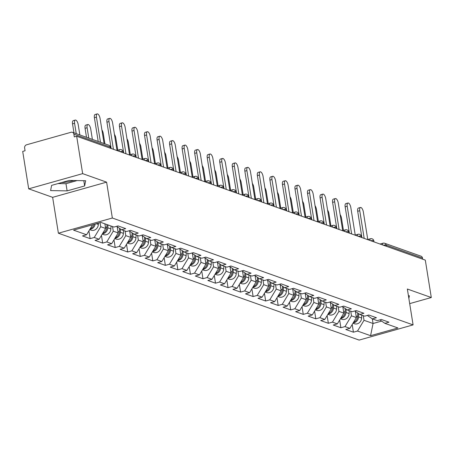 <?xml version="1.0" encoding="UTF-8"?>
<svg xmlns="http://www.w3.org/2000/svg" width="454" height="454" viewBox="0 0 454 454"><rect width="100%" height="100%" fill="white"/><g stroke="black" fill="none" stroke-linecap="round" stroke-linejoin="round"><path stroke-width="0.68" d="M73.917 180.522A13.943 3.513 -9.1 0 1 61.574 182.565M58.39 233.214L359.137 340.086L413.095 324.894L112.348 218.016L58.39 233.214L52.641 197.342L106.605 182.145L82.651 173.638L28.693 188.83L52.641 197.342M28.693 188.83L22.7 151.42L25.061 150.756L24.624 148.021A2.684 2.355 -70.4 0 1 26.57 144.798L71.091 132.262A2.684 2.355 -70.4 0 1 72.402 132.296L108.807 145.235A2.684 2.355 -70.4 0 1 110.271 147.096L73.866 134.157L74.303 136.892L76.664 136.228L82.651 173.638M372.314 318.856L373.057 323.503L370.577 335.688L397.954 327.981L384.896 323.339L388.982 322.187L381.349 319.474L377.257 320.626L372.354 318.884L367.326 315.434M370.577 335.688L357.519 331.045L353.428 332.197L352.196 324.502M355.391 311.393L356.384 317.579L349.886 328.333L345.795 329.485L353.428 332.197M349.886 328.333L344.983 326.591L340.892 327.743L339.66 320.047M342.855 306.938L343.843 313.118L337.345 323.878L333.259 325.03L340.892 327.743M337.345 323.878L332.441 322.136L328.356 323.288L327.118 315.592M330.319 302.483L331.306 308.663L324.809 319.423L320.717 320.575L328.356 323.288M324.809 319.423L319.905 317.681L315.814 318.833L314.582 311.138M317.777 298.028L318.77 304.208L312.273 314.968L308.181 316.12L315.814 318.833M312.273 314.968L307.369 313.226L303.278 314.378L302.046 306.683M305.241 293.573L306.229 299.754L299.731 310.508L295.645 311.66L303.278 314.378M299.731 310.508L294.828 308.771L290.742 309.917L289.51 302.228M292.705 289.119L293.693 295.299L287.195 306.053L283.103 307.205L290.742 309.917M287.195 306.053L282.292 304.311L278.2 305.463L276.968 297.773M280.163 284.664L281.157 290.844L274.659 301.598L270.567 302.75L278.2 305.463M274.659 301.598L269.755 299.856L265.664 301.008L264.432 293.318M267.627 280.209L268.615 286.389L262.117 297.143L258.031 298.295L265.664 301.008M262.117 297.143L257.219 295.401L253.128 296.553L251.896 288.863M255.091 275.754L256.079 281.934L249.581 292.688L245.489 293.84L253.128 296.553M249.581 292.688L244.678 290.946L240.592 292.098L239.354 284.403M242.549 271.293L243.543 277.479L237.045 288.233L232.953 289.385L240.592 292.098M237.045 288.233L232.142 286.491L228.05 287.643L226.818 279.948M230.013 266.839L231.007 273.024L224.509 283.778L220.417 284.93L228.05 287.643M224.509 283.778L219.605 282.036L215.514 283.188L214.282 275.493M217.477 262.384L218.465 268.569L211.967 279.324L207.881 280.476L215.514 283.188M211.967 279.324L207.064 277.581L202.978 278.733L201.741 271.038M204.941 257.929L205.929 264.109L199.431 274.869L195.339 276.021L202.978 278.733M199.431 274.869L194.528 273.126L190.436 274.278L189.204 266.583M192.4 253.474L193.393 259.654L186.895 270.414L182.803 271.566L190.436 274.278M186.895 270.414L181.992 268.672L177.9 269.824L176.668 262.128M179.863 249.019L180.851 255.199L174.353 265.959L170.267 267.111L177.9 269.824M174.353 265.959L169.45 264.217L165.364 265.369L164.132 257.673M167.327 244.564L168.315 250.744L161.817 261.498L157.725 262.65L165.364 265.369M161.817 261.498L156.914 259.756L152.822 260.908L151.591 253.219M154.786 240.109L155.779 246.289L149.281 257.043L145.189 258.195L152.822 260.908M149.281 257.043L144.378 255.301L140.286 256.453L139.055 248.764M142.25 235.654L143.237 241.834L136.739 252.589L132.653 253.741L140.286 256.453M136.739 252.589L131.842 250.846L127.75 251.998L126.518 244.309M129.713 231.2L130.701 237.38L124.203 248.134L120.111 249.286L127.75 251.998M124.203 248.134L119.3 246.391L115.214 247.543L113.977 239.854M117.172 226.745L118.165 232.925L111.667 243.679L107.575 244.831L115.214 247.543M111.667 243.679L106.764 241.937L102.672 243.089L101.441 235.393M104.885 223.833L105.629 228.47L99.131 239.224L95.039 240.376L102.672 243.089M99.131 239.224L94.228 237.482L90.136 238.634L88.905 230.938M92.644 224.747L86.589 234.769L82.497 235.921L90.136 238.634M86.589 234.769L73.531 230.127L100.907 222.42L113.965 227.062L118.057 225.91L125.69 228.623L121.598 229.775L126.501 231.517L130.593 230.365L138.226 233.078L134.14 234.23L139.037 235.972L143.129 234.82L150.768 237.533L146.676 238.685L151.579 240.427L155.671 239.275L163.304 241.988L159.212 243.14L164.115 244.882L168.207 243.73L175.84 246.443L171.748 247.595L176.651 249.337L180.743 248.185L188.382 250.897L184.29 252.049L189.193 253.792L193.279 252.64L200.918 255.352L196.826 256.504L201.729 258.247L205.821 257.095L213.454 259.807L209.362 260.959L214.265 262.701L218.357 261.549L225.99 264.268L221.904 265.42L226.807 267.156L230.893 266.01L238.532 268.723L234.44 269.875L239.343 271.617L243.435 270.465L251.068 273.177L246.976 274.329L251.879 276.072L255.971 274.92L263.604 277.632L259.518 278.784L264.415 280.527L268.507 279.375L276.146 282.087L272.054 283.239L276.957 284.981L281.049 283.829L288.682 286.542L284.59 287.694L289.493 289.436L293.585 288.284L301.218 290.997L297.126 292.149L302.029 293.891L306.121 292.739L313.759 295.452L309.668 296.604L314.571 298.346L318.657 297.194L326.295 299.907L322.204 301.059L327.107 302.801L331.199 301.649L338.832 304.362L334.74 305.514L339.643 307.256L343.735 306.104L351.368 308.816L347.282 309.969L352.185 311.711L356.271 310.559L363.909 313.277L359.818 314.429L364.721 316.171L368.813 315.019L376.445 317.732L372.354 318.884M350.738 311.2L351.481 315.836L356.384 317.579M351.481 315.836L344.983 326.591M338.202 306.745L338.939 311.376L343.843 313.118M338.939 311.376L332.441 322.136M359.818 314.429L354.784 310.979M325.66 302.29L326.403 306.921L331.306 308.663M326.403 306.921L319.905 317.681M347.282 309.969L342.248 306.524M313.124 297.835L313.867 302.466L318.77 304.208M313.867 302.466L307.369 313.226M334.74 305.514L329.712 302.069M300.588 293.38L301.325 298.011L306.229 299.754M301.325 298.011L294.828 308.771M322.204 301.059L317.176 297.614M288.046 288.92L288.789 293.556L293.693 295.299M288.789 293.556L282.292 304.311M309.668 296.604L304.634 293.159M275.51 284.465L276.253 289.102L281.157 290.844M276.253 289.102L269.755 299.856M297.126 292.149L292.098 288.704M262.974 280.01L263.717 284.647L268.615 286.389M263.717 284.647L257.219 295.401M284.59 287.694L279.562 284.249M250.432 275.555L251.176 280.192L256.079 281.934M251.176 280.192L244.678 290.946M272.054 283.239L267.02 279.795M237.896 271.1L238.639 275.737L243.543 277.479M238.639 275.737L232.142 286.491M259.518 278.784L254.484 275.334M225.36 266.646L226.103 271.282L231.007 273.024M226.103 271.282L219.605 282.036M246.976 274.329L241.948 270.879M212.824 262.191L213.562 266.827L218.465 268.569M213.562 266.827L207.064 277.581M234.44 269.875L229.406 266.424M200.282 257.736L201.026 262.367L205.929 264.109M201.026 262.367L194.528 273.126M221.904 265.42L216.87 261.969M187.746 253.281L188.489 257.912L193.393 259.654M188.489 257.912L181.992 268.672M209.362 260.959L204.334 257.514M175.21 248.826L175.948 253.457L180.851 255.199M175.948 253.457L169.45 264.217M196.826 256.504L191.798 253.06M162.668 244.371L163.412 249.002L168.315 250.744M163.412 249.002L156.914 259.756M184.29 252.049L179.256 248.605M150.132 239.911L150.876 244.547L155.779 246.289M150.876 244.547L144.378 255.301M171.748 247.595L166.72 244.15M137.596 235.456L138.339 240.092L143.237 241.834M138.339 240.092L131.842 250.846M159.212 243.14L154.184 239.695M125.054 231.001L125.798 235.637L130.701 237.38M125.798 235.637L119.3 246.391M146.676 238.685L141.642 235.24M112.518 226.546L113.262 231.182L118.165 232.925M113.262 231.182L106.764 241.937M134.14 234.23L129.106 230.785M100.073 222.653L100.726 226.728L105.629 228.47M100.726 226.728L94.228 237.482M121.598 229.775L116.57 226.325M73.866 134.157A2.684 2.355 -70.4 0 0 72.402 132.296M409.69 303.618L431.3 297.529L425.307 260.119L76.664 136.228M380.043 244.036L383.017 243.196A2.684 1.084 74.3 0 1 383.335 243.213A2.684 2.355 109.6 0 1 384.64 243.253L421.051 256.192A2.684 2.355 109.6 0 1 422.509 258.054L422.691 259.189M431.3 297.529L407.351 289.022L413.095 324.894M106.605 182.145L112.348 218.016M363.274 315.655L364.017 320.291L373.057 323.503L381.615 321.091M364.017 320.291L357.519 331.045M384.896 323.339L379.862 319.888M85.658 180.726L69.139 180.437L51.608 185.374L50.598 190.595L67.118 190.884L84.648 185.947L85.658 180.726M408.867 298.488L409.394 295.764L408.43 295.747M58.004 183.569L65.972 183.711L77.106 180.573M83.808 180.692L84.648 185.947M65.972 183.711L67.118 190.884M104.085 143.555L100.062 118.426A4.024 1.629 74.3 0 0 97.162 113.914A4.024 1.629 74.3 0 0 96.447 117.143L94.398 117.717A4.024 1.629 -105.7 0 1 95.119 114.487L97.162 113.914M98.206 141.466L94.398 117.717M100.47 142.267L96.447 117.143M74.575 123.301L72.532 123.874A4.024 1.629 -105.7 0 1 73.253 120.645L75.296 120.072A4.024 1.629 74.3 0 0 74.575 123.301L76.238 133.658M79.853 134.946L78.196 124.583A4.024 1.629 74.3 0 0 75.296 120.072M89.875 229.332A5.902 5.187 -70.4 0 0 95.187 224.026M89.676 229.662L91.112 230.172A5.902 5.187 -70.4 0 0 98.348 224.458L98.416 223.118M90.25 228.708A5.902 5.187 -70.4 0 0 94.092 224.338M72.532 123.874L73.968 132.852M117.007 150.399L112.598 122.881A4.024 1.629 74.3 0 0 109.703 118.369A4.024 1.629 74.3 0 0 108.983 121.598L106.94 122.171A4.024 1.629 -105.7 0 1 107.655 118.942L109.703 118.369M111.151 148.481L106.94 122.171M113.421 149.287L108.983 121.598M129.543 154.854L125.139 127.341A4.024 1.629 74.3 0 0 122.24 122.824A4.024 1.629 74.3 0 0 121.519 126.053L119.476 126.632A4.024 1.629 -105.7 0 1 120.191 123.403L122.24 122.824M123.687 152.936L119.476 126.632M125.957 153.741L121.519 126.053M142.085 159.309L137.675 131.796A4.024 1.629 74.3 0 0 134.776 127.279A4.024 1.629 74.3 0 0 134.061 130.508L132.012 131.087A4.024 1.629 -105.7 0 1 132.733 127.858L134.776 127.279M136.228 157.39L132.012 131.087M138.493 158.196L134.061 130.508M154.621 163.763L150.212 136.251A4.024 1.629 74.3 0 0 147.312 131.734A4.024 1.629 74.3 0 0 146.597 134.963L144.554 135.542A4.024 1.629 -105.7 0 1 145.269 132.313L147.312 131.734M148.764 161.851L144.554 135.542M151.029 162.651L146.597 134.963M167.157 168.218L162.748 140.706A4.024 1.629 74.3 0 0 159.853 136.189A4.024 1.629 74.3 0 0 159.133 139.418L157.09 139.997A4.024 1.629 -105.7 0 1 157.805 136.768L159.853 136.189M161.301 166.306L157.09 139.997M163.571 167.112L159.133 139.418M87.117 127.756L85.068 128.329A4.024 1.629 -105.7 0 1 85.789 125.1L87.832 124.527A4.024 1.629 74.3 0 0 87.117 127.756L88.774 138.112M92.389 139.401L90.732 129.038A4.024 1.629 74.3 0 0 87.832 124.527M102.417 233.787A5.902 5.187 -70.4 0 0 107.797 227.817L107.938 224.917M102.212 234.116L103.648 234.633A5.902 5.187 -70.4 0 0 110.889 228.912L111.031 226.018M102.791 233.163A5.902 5.187 -70.4 0 0 106.832 227.471L106.974 224.577M85.068 128.329L86.51 137.307M104.931 143.856L103.268 133.499A4.024 1.629 74.3 0 0 101.906 129.946M114.953 238.242A5.902 5.187 -70.4 0 0 120.333 232.272L120.492 229.015M114.748 238.577L116.19 239.088A5.902 5.187 -70.4 0 0 123.426 233.367L123.567 230.473M115.327 237.624A5.902 5.187 -70.4 0 0 119.368 231.926L119.544 228.362M117.768 150.183L115.81 137.954A4.024 1.629 74.3 0 0 114.442 134.401M127.489 242.697A5.902 5.187 -70.4 0 0 132.869 236.727L133.028 233.469M127.29 243.032L128.726 243.543A5.902 5.187 -70.4 0 0 135.962 237.822L136.109 234.928M127.863 242.078A5.902 5.187 -70.4 0 0 131.904 236.381L132.08 232.823M130.304 154.638L128.346 142.408A4.024 1.629 74.3 0 0 126.984 138.856M140.025 247.152A5.902 5.187 -70.4 0 0 145.405 241.182L145.569 237.924M139.826 247.487L141.262 247.998A5.902 5.187 -70.4 0 0 148.503 242.283L148.645 239.383M140.4 246.533A5.902 5.187 -70.4 0 0 144.44 240.836L144.616 237.277M142.84 159.093L140.882 146.863A4.024 1.629 74.3 0 0 139.52 143.316M152.567 251.607A5.902 5.187 -70.4 0 0 157.947 245.637L158.106 242.379M152.362 251.942L153.804 252.452A5.902 5.187 -70.4 0 0 161.039 246.738L161.181 243.838M152.941 250.988A5.902 5.187 -70.4 0 0 156.982 245.291L157.158 241.732M179.693 172.673L175.289 145.161A4.024 1.629 74.3 0 0 172.389 140.644A4.024 1.629 74.3 0 0 171.669 143.873L169.626 144.451A4.024 1.629 -105.7 0 1 170.346 141.222L172.389 140.644M173.842 170.761L169.626 144.451M176.107 171.567L171.669 143.873M155.382 163.553L153.418 151.318A4.024 1.629 74.3 0 0 152.056 147.771M165.103 256.062A5.902 5.187 -70.4 0 0 170.483 250.092L170.642 246.834M164.904 256.397L166.34 256.907A5.902 5.187 -70.4 0 0 173.576 251.193L173.717 248.293M165.477 255.443A5.902 5.187 -70.4 0 0 169.518 249.751L169.694 246.187M192.235 177.134L187.825 149.616A4.024 1.629 74.3 0 0 184.926 145.104A4.024 1.629 74.3 0 0 184.211 148.333L182.162 148.906A4.024 1.629 -105.7 0 1 182.883 145.677L184.926 145.104M186.378 175.216L182.162 148.906M188.643 176.021L184.211 148.333M167.918 168.008L165.96 155.773A4.024 1.629 74.3 0 0 164.598 152.226M177.639 260.517A5.902 5.187 -70.4 0 0 183.019 254.546L183.183 251.295M177.44 260.851L178.876 261.362A5.902 5.187 -70.4 0 0 186.117 255.647L186.259 252.753M178.013 259.898A5.902 5.187 -70.4 0 0 182.054 254.206L182.23 250.642M204.771 181.589L200.362 154.071A4.024 1.629 74.3 0 0 197.467 149.559A4.024 1.629 74.3 0 0 196.747 152.788L194.704 153.361A4.024 1.629 -105.7 0 1 195.419 150.132L197.467 149.559M198.914 179.671L194.704 153.361M201.184 180.476L196.747 152.788M180.454 172.463L178.496 160.228A4.024 1.629 74.3 0 0 177.134 156.681M190.181 264.971A5.902 5.187 -70.4 0 0 195.561 259.001L195.719 255.75M189.976 265.306L191.418 265.817A5.902 5.187 -70.4 0 0 198.653 260.102L198.795 257.208M190.555 264.353A5.902 5.187 -70.4 0 0 194.596 258.661L194.772 255.097M217.307 186.044L212.903 158.525A4.024 1.629 74.3 0 0 210.003 154.014A4.024 1.629 74.3 0 0 209.283 157.243L207.24 157.816A4.024 1.629 -105.7 0 1 207.96 154.587L210.003 154.014M211.456 184.125L207.24 157.816M213.721 184.931L209.283 157.243M192.995 176.918L191.032 164.683A4.024 1.629 74.3 0 0 189.67 161.136M202.717 269.426A5.902 5.187 -70.4 0 0 208.097 263.456L208.255 260.204M202.512 269.761L203.954 270.272A5.902 5.187 -70.4 0 0 211.189 264.557L211.331 261.663M203.091 268.808A5.902 5.187 -70.4 0 0 207.132 263.116L207.308 259.552M229.849 190.498L225.439 162.98A4.024 1.629 74.3 0 0 222.539 158.469A4.024 1.629 74.3 0 0 221.824 161.698L219.776 162.271A4.024 1.629 -105.7 0 1 220.496 159.042L222.539 158.469M223.992 188.58L219.776 162.271M226.257 189.386L221.824 161.698M205.531 181.373L203.574 169.138A4.024 1.629 74.3 0 0 202.212 165.591M215.253 273.881A5.902 5.187 -70.4 0 0 220.633 267.911L220.792 264.659M215.054 274.216L216.49 274.727A5.902 5.187 -70.4 0 0 223.726 269.012L223.873 266.118M215.627 273.263A5.902 5.187 -70.4 0 0 219.668 267.571L219.844 264.007M242.385 194.953L237.975 167.435A4.024 1.629 74.3 0 0 235.081 162.924A4.024 1.629 74.3 0 0 234.36 166.153L232.317 166.726A4.024 1.629 -105.7 0 1 233.033 163.497L235.081 162.924M236.528 193.035L232.317 166.726M238.798 193.841L234.36 166.153M218.068 185.828L216.11 173.593A4.024 1.629 74.3 0 0 214.748 170.046M227.794 278.342A5.902 5.187 -70.4 0 0 233.174 272.366L233.333 269.114M227.59 278.671L229.032 279.182A5.902 5.187 -70.4 0 0 236.267 273.467L236.409 270.573M228.169 277.717A5.902 5.187 -70.4 0 0 232.21 272.025L232.386 268.462M254.921 199.408L250.517 171.89A4.024 1.629 74.3 0 0 247.617 167.378A4.024 1.629 74.3 0 0 246.897 170.608L244.854 171.181A4.024 1.629 -105.7 0 1 245.569 167.952L247.617 167.378M249.064 197.49L244.854 171.181M251.334 198.296L246.897 170.608M230.609 190.283L228.646 178.047A4.024 1.629 74.3 0 0 227.284 174.501M240.331 282.797A5.902 5.187 -70.4 0 0 245.71 276.827L245.869 273.569M240.126 283.126L241.568 283.642A5.902 5.187 -70.4 0 0 248.803 277.922L248.945 275.028M240.705 282.172A5.902 5.187 -70.4 0 0 244.746 276.48L244.922 272.916M267.463 203.863L263.053 176.351A4.024 1.629 74.3 0 0 260.153 171.833A4.024 1.629 74.3 0 0 259.438 175.062L257.39 175.641A4.024 1.629 -105.7 0 1 258.11 172.412L260.153 171.833M261.606 201.945L257.39 175.641M263.87 202.751L259.438 175.062M243.145 194.738L241.188 182.508A4.024 1.629 74.3 0 0 239.82 178.955M252.867 287.251A5.902 5.187 -70.4 0 0 258.247 281.281L258.405 278.024M252.668 287.586L254.104 288.097A5.902 5.187 -70.4 0 0 261.339 282.377L261.487 279.482M253.241 286.633A5.902 5.187 -70.4 0 0 257.282 280.935L257.458 277.371M279.999 208.318L275.589 180.806A4.024 1.629 74.3 0 0 272.689 176.288A4.024 1.629 74.3 0 0 271.974 179.517L269.931 180.096A4.024 1.629 -105.7 0 1 270.646 176.867L272.689 176.288M274.142 206.4L269.931 180.096M276.407 207.206L271.974 179.517M255.681 199.192L253.724 186.963A4.024 1.629 74.3 0 0 252.362 183.41M265.403 291.706A5.902 5.187 -70.4 0 0 270.783 285.736L270.947 282.479M265.204 292.041L266.64 292.552A5.902 5.187 -70.4 0 0 273.881 286.832L274.023 283.937M265.777 291.088A5.902 5.187 -70.4 0 0 269.818 285.39L269.994 281.832M292.535 212.773L288.125 185.26A4.024 1.629 74.3 0 0 285.231 180.743A4.024 1.629 74.3 0 0 284.51 183.972L282.467 184.551A4.024 1.629 -105.7 0 1 283.183 181.322L285.231 180.743M286.678 210.86L282.467 184.551M288.948 211.666L284.51 183.972M268.218 203.647L266.26 191.418A4.024 1.629 74.3 0 0 264.898 187.871M277.944 296.161A5.902 5.187 -70.4 0 0 283.324 290.191L283.483 286.934M277.74 296.496L279.182 297.007A5.902 5.187 -70.4 0 0 286.417 291.292L286.559 288.392M278.319 295.543A5.902 5.187 -70.4 0 0 282.36 289.845L282.536 286.287M305.071 217.228L300.667 189.715A4.024 1.629 74.3 0 0 297.767 185.198A4.024 1.629 74.3 0 0 297.047 188.427L295.004 189.006A4.024 1.629 -105.7 0 1 295.724 185.777L297.767 185.198M299.22 215.315L295.004 189.006M301.484 216.121L297.047 188.427M280.759 208.102L278.796 195.873A4.024 1.629 74.3 0 0 277.434 192.326M290.481 300.616A5.902 5.187 -70.4 0 0 295.86 294.646L296.019 291.389M290.282 300.951L291.718 301.462A5.902 5.187 -70.4 0 0 298.953 295.747L299.095 292.847M290.855 299.998A5.902 5.187 -70.4 0 0 294.896 294.305L295.072 290.742M317.613 221.683L313.203 194.17A4.024 1.629 74.3 0 0 310.303 189.653A4.024 1.629 74.3 0 0 309.588 192.882L307.54 193.461A4.024 1.629 -105.7 0 1 308.26 190.232L310.303 189.653M311.756 219.77L307.54 193.461M314.02 220.576L309.588 192.882M293.295 212.563L291.337 200.328A4.024 1.629 74.3 0 0 289.975 196.781M303.017 305.071A5.902 5.187 -70.4 0 0 308.397 299.101L308.561 295.843M302.818 305.406L304.254 305.917A5.902 5.187 -70.4 0 0 311.495 300.202L311.637 297.302M303.391 304.452A5.902 5.187 -70.4 0 0 307.432 298.76L307.608 295.196M330.149 226.143L325.739 198.625A4.024 1.629 74.3 0 0 322.845 194.113A4.024 1.629 74.3 0 0 322.124 197.342L320.081 197.916A4.024 1.629 -105.7 0 1 320.796 194.687L322.845 194.113M324.292 224.225L320.081 197.916M326.562 225.031L322.124 197.342M305.831 217.018L303.874 204.782A4.024 1.629 74.3 0 0 302.512 201.236M315.558 309.526A5.902 5.187 -70.4 0 0 320.938 303.556L321.097 300.304M315.354 309.861L316.796 310.371A5.902 5.187 -70.4 0 0 324.031 304.657L324.173 301.762M315.933 308.907A5.902 5.187 -70.4 0 0 319.974 303.215L320.149 299.651M342.685 230.598L338.281 203.08A4.024 1.629 74.3 0 0 335.381 198.568A4.024 1.629 74.3 0 0 334.66 201.797L332.617 202.371A4.024 1.629 -105.7 0 1 333.338 199.141L335.381 198.568M336.834 228.68L332.617 202.371M339.098 229.486L334.66 201.797M318.373 221.473L316.41 209.237A4.024 1.629 74.3 0 0 315.048 205.69M328.094 313.981A5.902 5.187 -70.4 0 0 333.474 308.011L333.633 304.759M327.89 314.316L329.332 314.826A5.902 5.187 -70.4 0 0 336.567 309.112L336.709 306.217M328.469 313.362A5.902 5.187 -70.4 0 0 332.51 307.67L332.686 304.106M355.227 235.053L350.817 207.535A4.024 1.629 74.3 0 0 347.917 203.023A4.024 1.629 74.3 0 0 347.202 206.252L345.154 206.825A4.024 1.629 -105.7 0 1 345.874 203.596L347.917 203.023M349.37 233.135L345.154 206.825M351.634 233.941L347.202 206.252M330.909 225.927L328.951 213.692A4.024 1.629 74.3 0 0 327.589 210.145M340.631 318.436A5.902 5.187 -70.4 0 0 346.01 312.466L346.169 309.214M340.432 318.77L341.868 319.281A5.902 5.187 -70.4 0 0 349.103 313.566L349.251 310.672M341.005 317.817A5.902 5.187 -70.4 0 0 345.046 312.125L345.222 308.561M367.763 239.508L363.353 211.99A4.024 1.629 74.3 0 0 360.459 207.478A4.024 1.629 74.3 0 0 359.738 210.707L357.695 211.28A4.024 1.629 -105.7 0 1 358.41 208.051L360.459 207.478M361.906 237.59L357.695 211.28M364.176 238.395L359.738 210.707M343.445 230.382L341.487 218.147A4.024 1.629 74.3 0 0 340.125 214.6M353.172 322.896A5.902 5.187 -70.4 0 0 358.552 316.92L358.711 313.669M352.968 323.225L354.409 323.736A5.902 5.187 -70.4 0 0 361.645 318.021L361.787 315.127M353.547 322.272A5.902 5.187 -70.4 0 0 357.587 316.58L357.763 313.016M110.453 148.237L110.271 147.096A2.684 0.675 -9.1 0 1 110.56 147.334A2.684 2.684 0 0 0 108.807 145.235M422.509 258.054L386.104 245.115L386.286 246.255M382.484 244.905A2.684 1.084 74.3 0 1 383.017 243.196A2.684 2.684 0 0 1 384.64 243.253A2.684 2.355 109.6 0 1 386.104 245.115A2.684 0.675 170.9 0 0 383.261 245.177M120.038 149.655A2.684 1.084 74.3 0 0 119.72 149.633A2.684 1.084 74.3 0 0 119.192 151.341M123.255 152.782L123.096 151.789A2.684 0.675 -9.1 0 0 122.807 151.551A2.684 0.675 170.9 0 0 119.97 151.613M132.579 154.11A2.684 1.084 74.3 0 0 132.262 154.088A2.684 1.084 74.3 0 0 131.728 155.796M135.791 157.237L135.632 156.244A2.684 0.675 -9.1 0 0 135.349 156.006A2.684 0.675 170.9 0 0 132.506 156.068M145.115 158.565A2.684 1.084 74.3 0 0 144.798 158.542A2.684 1.084 74.3 0 0 144.264 160.251M148.333 161.692L148.174 160.699A2.684 0.675 -9.1 0 0 147.885 160.461A2.684 0.675 170.9 0 0 145.042 160.523M157.651 163.02A2.684 1.084 74.3 0 0 157.334 162.997A2.684 1.084 74.3 0 0 156.806 164.706M160.869 166.153L160.71 165.16A2.684 0.675 -9.1 0 0 160.421 164.916A2.684 0.675 170.9 0 0 157.578 164.984M170.188 167.475A2.684 1.084 74.3 0 0 169.875 167.458A2.684 1.084 74.3 0 0 169.342 169.16M173.405 170.608L173.246 169.614A2.684 0.675 -9.1 0 0 172.963 169.37A2.684 0.675 170.9 0 0 170.119 169.438M182.729 171.93A2.684 1.084 74.3 0 0 182.412 171.913A2.684 1.084 74.3 0 0 181.878 173.615M185.947 175.062L185.788 174.069A2.684 0.675 -9.1 0 0 185.499 173.825A2.684 0.675 170.9 0 0 182.656 173.893M195.265 176.385A2.684 1.084 74.3 0 0 194.948 176.368A2.684 1.084 74.3 0 0 194.414 178.07M198.483 179.517L198.324 178.524A2.684 0.675 -9.1 0 0 198.035 178.286A2.684 0.675 170.9 0 0 195.192 178.348M207.801 180.84A2.684 1.084 74.3 0 0 207.489 180.823A2.684 1.084 74.3 0 0 206.956 182.525M211.019 183.972L210.86 182.979A2.684 0.675 -9.1 0 0 210.571 182.741A2.684 0.675 170.9 0 0 207.733 182.803M220.343 185.294A2.684 1.084 74.3 0 0 220.025 185.277A2.684 1.084 74.3 0 0 219.492 186.98M223.561 188.427L223.402 187.434A2.684 0.675 -9.1 0 0 223.113 187.196A2.684 0.675 170.9 0 0 220.269 187.258M232.879 189.749A2.684 1.084 74.3 0 0 232.561 189.732A2.684 1.084 74.3 0 0 232.028 191.435M236.097 192.882L235.938 191.889A2.684 0.675 -9.1 0 0 235.649 191.65A2.684 0.675 170.9 0 0 232.806 191.713M245.415 194.204A2.684 1.084 74.3 0 0 245.098 194.187A2.684 1.084 74.3 0 0 244.57 195.895M248.633 197.337L248.474 196.344A2.684 0.675 -9.1 0 0 248.185 196.105A2.684 0.675 170.9 0 0 245.347 196.168M257.957 198.665A2.684 1.084 74.3 0 0 257.639 198.642A2.684 1.084 74.3 0 0 257.106 200.35M261.169 201.792L261.01 200.799A2.684 0.675 -9.1 0 0 260.727 200.56A2.684 0.675 170.9 0 0 257.883 200.623M270.493 203.12A2.684 1.084 74.3 0 0 270.175 203.097A2.684 1.084 74.3 0 0 269.642 204.805M273.711 206.247L273.552 205.253A2.684 0.675 -9.1 0 0 273.263 205.015A2.684 0.675 170.9 0 0 270.419 205.077M283.029 207.574A2.684 1.084 74.3 0 0 282.711 207.552A2.684 1.084 74.3 0 0 282.184 209.26M286.247 210.701L286.088 209.714A2.684 0.675 -9.1 0 0 285.799 209.47A2.684 0.675 170.9 0 0 282.956 209.532M295.565 212.029A2.684 1.084 74.3 0 0 295.253 212.012A2.684 1.084 74.3 0 0 294.72 213.715M298.783 215.162L298.624 214.169A2.684 0.675 -9.1 0 0 298.34 213.925A2.684 0.675 170.9 0 0 295.497 213.993M308.107 216.484A2.684 1.084 74.3 0 0 307.789 216.467A2.684 1.084 74.3 0 0 307.256 218.17M311.325 219.617L311.166 218.624A2.684 0.675 -9.1 0 0 310.876 218.38A2.684 0.675 170.9 0 0 308.033 218.448M320.643 220.939A2.684 1.084 74.3 0 0 320.325 220.922A2.684 1.084 74.3 0 0 319.792 222.625M323.861 224.072L323.702 223.079A2.684 0.675 -9.1 0 0 323.413 222.835A2.684 0.675 170.9 0 0 320.569 222.903M333.179 225.394A2.684 1.084 74.3 0 0 332.867 225.377A2.684 1.084 74.3 0 0 332.334 227.079M336.397 228.527L336.238 227.533A2.684 0.675 -9.1 0 0 335.949 227.295A2.684 0.675 170.9 0 0 333.111 227.358M345.721 229.849A2.684 1.084 74.3 0 0 345.403 229.832A2.684 1.084 74.3 0 0 344.87 231.534M348.939 232.981L348.78 231.988A2.684 0.675 -9.1 0 0 348.49 231.75A2.684 0.675 170.9 0 0 345.647 231.812M358.257 234.304A2.684 1.084 74.3 0 0 357.939 234.287A2.684 1.084 74.3 0 0 357.406 235.989M361.475 237.436L361.316 236.443A2.684 0.675 -9.1 0 0 361.026 236.205A2.684 0.675 170.9 0 0 358.183 236.267M370.793 238.759A2.684 1.084 74.3 0 0 370.475 238.742A2.684 1.084 74.3 0 0 369.948 240.45M374.011 241.891L373.852 240.898A2.684 0.675 -9.1 0 0 373.563 240.66A2.684 0.675 170.9 0 0 370.725 240.722M96.276 223.72L98.348 224.458M107.797 227.817L110.889 228.912M105.385 226.96L106.832 227.471M120.333 232.272L123.426 233.367M117.921 231.415L119.368 231.926M132.869 236.727L135.962 237.822M130.463 235.87L131.904 236.381M145.405 241.182L148.503 242.283M142.999 240.325L144.44 240.836M157.947 245.637L161.039 246.738M155.535 244.78L156.982 245.291M170.483 250.092L173.576 251.193M168.071 249.235L169.518 249.751M183.019 254.546L186.117 255.647M180.613 253.69L182.054 254.206M195.561 259.001L198.653 260.102M193.149 258.144L194.596 258.661M208.097 263.456L211.189 264.557M205.685 262.599L207.132 263.116M220.633 267.911L223.726 269.012M218.226 267.054L219.668 267.571M233.174 272.366L236.267 273.467M230.763 271.515L232.21 272.025M245.71 276.827L248.803 277.922M243.299 275.97L244.746 276.48M258.247 281.281L261.339 282.377M255.84 280.424L257.282 280.935M270.783 285.736L273.881 286.832M268.376 284.879L269.818 285.39M283.324 290.191L286.417 291.292M280.913 289.334L282.36 289.845M295.86 294.646L298.953 295.747M293.449 293.789L294.896 294.305M308.397 299.101L311.495 300.202M305.99 298.244L307.432 298.76M320.938 303.556L324.031 304.657M318.526 302.699L319.974 303.215M333.474 308.011L336.567 309.112M331.062 307.154L332.51 307.67M346.01 312.466L349.103 313.566M343.604 311.609L345.046 312.125M358.552 316.92L361.645 318.021M356.14 316.063L357.587 316.58M110.719 148.327L110.56 147.334M116.746 150.473L119.72 149.633A2.684 2.684 0 0 1 123.096 151.789M129.288 154.928L132.262 154.088A2.684 2.684 0 0 1 135.632 156.244M141.824 159.382L144.798 158.542A2.684 2.684 0 0 1 148.174 160.699M154.36 163.837L157.334 162.997A2.684 2.684 0 0 1 160.71 165.16M166.902 168.292L169.875 167.458A2.684 2.684 0 0 1 173.246 169.614M179.438 172.747L182.412 171.913A2.684 2.684 0 0 1 185.788 174.069M191.974 177.202L194.948 176.368A2.684 2.684 0 0 1 198.324 178.524M204.516 181.657L207.489 180.823A2.684 2.684 0 0 1 210.86 182.979M217.052 186.117L220.025 185.277A2.684 2.684 0 0 1 223.402 187.434M229.588 190.572L232.561 189.732A2.684 2.684 0 0 1 235.938 191.889M242.124 195.027L245.098 194.187A2.684 2.684 0 0 1 248.474 196.344M254.666 199.482L257.639 198.642A2.684 2.684 0 0 1 261.01 200.799M267.202 203.937L270.175 203.097A2.684 2.684 0 0 1 273.552 205.253M279.738 208.392L282.711 207.552A2.684 2.684 0 0 1 286.088 209.714M292.28 212.847L295.253 212.012A2.684 2.684 0 0 1 298.624 214.169M304.816 217.301L307.789 216.467A2.684 2.684 0 0 1 311.166 218.624M317.352 221.756L320.325 220.922A2.684 2.684 0 0 1 323.702 223.079M329.893 226.211L332.867 225.377A2.684 2.684 0 0 1 336.238 227.533M342.429 230.666L345.403 229.832A2.684 2.684 0 0 1 348.78 231.988M354.966 235.127L357.939 234.287A2.684 2.684 0 0 1 361.316 236.443M367.502 239.581L370.475 238.742A2.684 2.684 0 0 1 373.852 240.898"/></g></svg>
